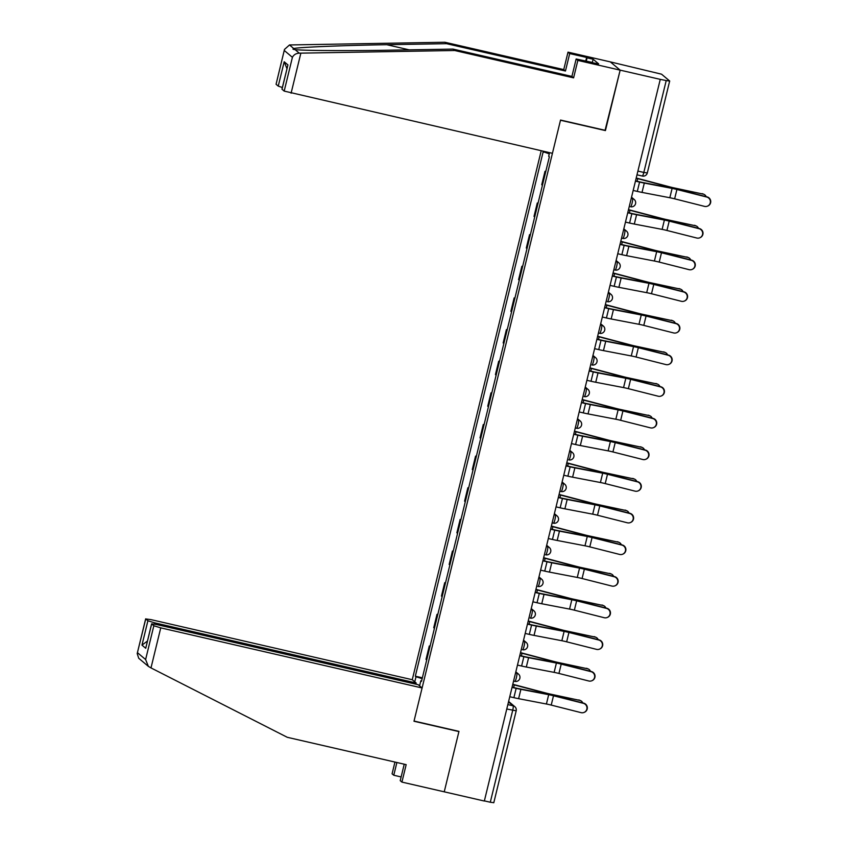 <?xml version="1.0" encoding="UTF-8"?>
<svg xmlns="http://www.w3.org/2000/svg" width="845" height="845" viewBox="0 0 845 845"><rect width="100%" height="100%" fill="white"/><g stroke="black" fill="none" stroke-linecap="round" stroke-linejoin="round"><path stroke-width="1.27" d="M541.212 150.737L412.254 679.718L150.917 619.607L145.731 618.941L147.907 620.769L154.815 622.881L154.519 624.106M605.073 130.288L620.156 70.146L610.322 61.886L661.561 74.191L669.673 81.004L647.312 172.95L643.816 172.443L666.219 80.56L669.715 81.078M404.237 764.197L400.224 780.664L401.924 782.09L484.333 801.039L660.262 79.367L620.156 70.146L610.322 61.886L568.009 52.147L569.699 53.573L565.453 71.012L563.752 69.596L568.009 52.147M605.421 130.584L560.488 120.254L414.039 721.038L458.972 731.379L444.238 791.818L458.919 731.58L413.987 721.25L422.099 687.978L160.751 627.867L150.991 667.909L148.382 666.378L145.615 659.533L153.843 625.754L160.751 627.867M493.744 802.687L490.29 802.243L512.693 710.36A4.193 0.665 -77 0 0 513.105 705.818L508.489 701.941M484.375 800.88L490.29 802.243M666.219 80.56L660.262 79.367M545.775 171.535L544.993 171.355L545.68 171.936M544.993 171.355L541.729 184.749L542.416 185.319M538.064 203.18L537.283 203.001L534.019 216.383L534.705 216.964M537.969 203.582L537.283 203.001M530.354 234.825L529.562 234.635L526.298 248.029L526.995 248.61M530.259 235.216L529.562 234.635M522.643 266.46L521.851 266.281L518.587 279.674L519.274 280.244M522.537 266.862L521.851 266.281M514.922 298.105L514.14 297.926L510.876 311.309L511.563 311.889M514.827 298.507L514.14 297.926M507.211 329.751L506.419 329.571L503.166 342.954L503.852 343.535M507.116 330.141L506.419 329.571M499.501 361.385L498.708 361.206L495.445 374.599L496.142 375.169M499.406 361.787L498.708 361.206M491.779 393.031L490.998 392.851L487.734 406.234L488.421 406.815M491.684 393.432L490.998 392.851M484.069 424.676L483.287 424.496L480.023 437.879L480.71 438.46M483.974 425.067L483.287 424.496M476.358 456.311L475.566 456.131L472.302 469.524L472.999 470.105M476.263 456.712L475.566 456.131M468.648 487.956L467.855 487.776L464.592 501.159L465.289 501.74M468.542 488.357L467.855 487.776M460.926 519.601L460.145 519.421L456.881 532.804L457.567 533.385M460.831 519.992L460.145 519.421M453.216 551.236L452.434 551.056L449.17 564.449L449.857 565.03M453.121 551.637L452.434 551.056M445.505 582.881L444.713 582.701L441.449 596.084L442.146 596.665M445.41 583.282L444.713 582.701M437.794 614.526L437.002 614.347L433.738 627.729L434.425 628.31M437.689 614.917L437.002 614.347M430.073 646.161L429.292 645.981L426.028 659.375L426.714 659.956M429.978 646.562L429.292 645.981M549.567 152.66L548.69 156.283L549.356 156.843L421.497 681.366L420.821 680.806L419.585 685.876M414.768 681.83L416.004 676.76L422.162 678.641M549.271 153.885L543.198 151.667L415.328 676.19L416.004 676.76M543.874 152.227L544.074 151.392M422.363 677.806L415.328 676.19M421.613 680.901L420.821 680.806M633.18 190.452L637.299 191.403A13.193 1.056 13.7 0 0 642.02 192.406L669.831 197.741A7.753 0.623 -166.3 0 1 674.637 198.818L704.487 206.37A4.816 4.774 -112.4 0 0 710.381 201.363A4.816 4.774 -112.4 0 0 706.758 197.043L707.096 196.906A4.816 4.774 67.6 0 1 707.804 206.022L707.455 206.159M635.503 180.914L639.2 181.76A10.467 0.845 13.7 0 0 642.95 182.552L670.761 187.886A10.467 0.845 -166.3 0 1 677.257 189.343L707.096 196.906M635.451 181.126L639.57 182.076A13.193 1.056 13.7 0 0 644.302 183.08L672.113 188.403A7.753 0.623 -166.3 0 1 676.919 189.491L706.758 197.043M702.132 193.653A4.816 4.362 -66.4 0 1 702.924 193.896L703.991 194.361A4.816 4.362 113.6 0 0 703.198 194.107L674.563 188.002A7.753 0.623 13.7 0 1 669.673 186.851L638.366 178.58A13.193 1.056 -166.3 0 0 636.211 178.031M706.166 196.663A4.816 4.362 113.6 0 0 703.991 194.361M636.158 178.242A10.467 0.845 -166.3 0 1 637.711 178.644L669.008 186.903A10.467 0.845 13.7 0 0 675.62 188.456L703.198 194.107M625.469 222.098L629.588 223.048A13.193 1.056 13.7 0 0 634.31 224.052L662.121 229.375A7.753 0.623 -166.3 0 1 666.927 230.463L696.766 238.015A4.816 4.774 -112.4 0 0 702.67 233.009A4.816 4.774 -112.4 0 0 699.047 228.689L699.385 228.541A4.816 4.774 67.6 0 1 700.082 237.656L699.745 237.804M627.793 212.549L631.49 213.405A10.467 0.845 13.7 0 0 635.239 214.197L663.05 219.531A10.467 0.845 -166.3 0 1 669.546 220.989L699.385 228.541M627.74 212.771L631.859 213.711A13.193 1.056 13.7 0 0 636.591 214.714L664.392 220.049A7.753 0.623 -166.3 0 1 669.198 221.126L699.047 228.689M617.748 253.743L621.867 254.683A13.193 1.056 13.7 0 0 626.599 255.686L654.41 261.02A7.753 0.623 -166.3 0 1 659.216 262.098L689.055 269.661A4.816 4.774 -112.4 0 0 694.96 264.654A4.816 4.774 -112.4 0 0 691.326 260.323L691.675 260.186A4.816 4.774 67.6 0 1 692.372 269.301L692.034 269.439M620.082 244.194L623.768 245.039A10.467 0.845 13.7 0 0 627.529 245.842L655.329 251.176A10.467 0.845 -166.3 0 1 661.825 252.634L691.675 260.186M620.029 244.406L624.149 245.356A13.193 1.056 13.7 0 0 628.87 246.36L656.681 251.694A7.753 0.623 -166.3 0 1 661.487 252.771L691.326 260.323M565.453 71.012L446.561 43.676L444.871 42.25L289.497 44.954L284.48 49.432L276.072 84.278L284.48 49.432M446.561 43.676L386.788 44.7C344.232 45.355 297.958 47.267 293.775 48.535L293.542 49.401M444.871 42.25L563.752 69.596M284.184 91.091L292.412 57.323C293.785 54.714 296.077 53.33 299.288 53.172L454.705 50.51L573.597 77.856L577.843 60.407L620.156 70.146L605.474 130.383L560.541 120.053L552.429 153.315L284.184 91.091L281.945 89.169L287.934 64.917L282.008 89.264M592.556 62.762L598.661 63.893L593.127 59.234L587.085 57.851L586.24 61.315M592.62 62.498L576.153 58.992L577.843 60.407M585.722 61.189L586.631 57.46L569.699 53.573M573.597 77.856L571.907 76.43L576.153 58.992M454.705 50.51L453.015 49.094L571.907 76.43M289.497 44.954L293.775 48.535C292.423 49.073 292.835 49.432 295.021 49.591C302.003 50.668 350.865 50.932 393.242 50.119L453.015 49.094M282.346 87.521L278.248 86.105L276.072 84.278M593.127 59.234L592.292 62.699M278.248 86.105L284.184 61.769L286.951 68.614M150.991 667.909L287.289 737.305L406.17 764.64L401.924 782.09M412.254 679.718L416.162 682.992L154.815 622.881M401.132 776.946L393.781 775.245L392.08 773.83L394.953 762.063M396.886 762.507L393.781 775.245M422.099 687.978L418.19 684.703L156.853 624.592L151.604 623.832L153.843 625.754M415.867 684.175L416.162 682.992M147.4 641.091L141.971 645.115L147.907 620.769M151.667 623.927L145.731 648.273L151.604 623.832M145.731 618.941L137.196 653.586L138.728 658.266L148.382 666.378M694.421 225.288A4.816 4.362 -66.4 0 1 695.213 225.541L696.269 226.006A4.816 4.362 113.6 0 0 695.477 225.752L666.842 219.637A7.753 0.623 13.7 0 1 661.952 218.485L630.655 210.225A13.193 1.056 -166.3 0 0 628.49 209.676M698.456 228.308A4.816 4.362 113.6 0 0 696.269 226.006M628.437 209.887A10.467 0.845 -166.3 0 1 630 210.289L661.297 218.549A10.467 0.845 13.7 0 0 667.909 220.101L695.477 225.752M686.71 256.933A4.816 4.362 -66.4 0 1 687.503 257.186L688.559 257.651A4.816 4.362 113.6 0 0 687.767 257.398L659.132 251.282A7.753 0.623 13.7 0 1 654.241 250.131L622.945 241.871A13.193 1.056 -166.3 0 0 620.779 241.311M690.735 259.954A4.816 4.362 113.6 0 0 688.559 257.651M620.726 241.522A10.467 0.845 -166.3 0 1 622.279 241.923L653.586 250.194A10.467 0.845 13.7 0 0 660.188 251.747L687.767 257.398M610.037 285.378L614.157 286.328A13.193 1.056 13.7 0 0 618.889 287.332L646.689 292.666A7.753 0.623 -166.3 0 1 651.506 293.743L681.345 301.295A4.816 4.774 -112.4 0 0 687.249 296.289A4.816 4.774 -112.4 0 0 683.616 291.969L683.954 291.831A4.816 4.774 67.6 0 1 684.661 300.947L684.323 301.084M612.361 275.84L616.058 276.685A10.467 0.845 13.7 0 0 619.807 277.477L647.619 282.811A10.467 0.845 -166.3 0 1 654.114 284.269L683.954 291.831M612.308 276.051L616.428 277.002A13.193 1.056 13.7 0 0 621.159 278.005L648.971 283.328A7.753 0.623 -166.3 0 1 653.776 284.416L683.616 291.969M602.327 317.023L606.446 317.974A13.193 1.056 13.7 0 0 611.167 318.977L638.978 324.3A7.753 0.623 -166.3 0 1 643.784 325.388L673.634 332.941A4.816 4.774 -112.4 0 0 679.528 327.934A4.816 4.774 -112.4 0 0 675.905 323.614L676.243 323.466A4.816 4.774 67.6 0 1 676.951 332.581L676.602 332.729M604.65 307.474L608.347 308.33A10.467 0.845 13.7 0 0 612.097 309.122L639.908 314.456A10.467 0.845 -166.3 0 1 646.404 315.914L676.243 323.466M604.597 307.696L608.717 308.636A13.193 1.056 13.7 0 0 613.449 309.64L641.26 314.974A7.753 0.623 -166.3 0 1 646.066 316.051L675.905 323.614M594.605 348.668L598.735 349.608A13.193 1.056 13.7 0 0 603.457 350.612L631.268 355.946A7.753 0.623 -166.3 0 1 636.074 357.023L665.913 364.586A4.816 4.774 -112.4 0 0 671.817 359.579A4.816 4.774 -112.4 0 0 668.194 355.249L668.532 355.111A4.816 4.774 67.6 0 1 669.229 364.227L668.891 364.364M596.94 339.12L600.637 339.965A10.467 0.845 13.7 0 0 604.386 340.767L632.197 346.101A10.467 0.845 -166.3 0 1 638.693 347.559L668.532 355.111M596.887 339.331L601.006 340.281A13.193 1.056 13.7 0 0 605.728 341.285L633.539 346.619A7.753 0.623 -166.3 0 1 638.345 347.696L668.194 355.249M679 288.578A4.816 4.362 -66.4 0 1 679.792 288.821L680.848 289.286A4.816 4.362 113.6 0 0 680.056 289.043L651.421 282.927A7.753 0.623 13.7 0 1 646.531 281.776L615.223 273.505A13.193 1.056 -166.3 0 0 613.069 272.956M683.024 291.588A4.816 4.362 113.6 0 0 680.848 289.286M613.016 273.167A10.467 0.845 -166.3 0 1 614.568 273.569L645.865 281.829A10.467 0.845 13.7 0 0 652.477 283.381L680.056 289.043M671.279 320.213A4.816 4.362 -66.4 0 1 672.071 320.466L673.138 320.931A4.816 4.362 113.6 0 0 672.345 320.678L643.71 314.562A7.753 0.623 13.7 0 1 638.82 313.411L607.513 305.151A13.193 1.056 -166.3 0 0 605.358 304.601M675.313 323.234A4.816 4.362 113.6 0 0 673.138 320.931M605.305 304.813A10.467 0.845 -166.3 0 1 606.858 305.214L638.155 313.474A10.467 0.845 13.7 0 0 644.767 315.027L672.345 320.678M663.568 351.858A4.816 4.362 -66.4 0 1 664.36 352.111L665.416 352.576A4.816 4.362 113.6 0 0 664.624 352.323L635.989 346.207A7.753 0.623 13.7 0 1 631.099 345.056L599.802 336.796A13.193 1.056 -166.3 0 0 597.637 336.236M667.603 354.879A4.816 4.362 113.6 0 0 665.416 352.576M597.584 336.447A10.467 0.845 -166.3 0 1 599.137 336.849L630.444 345.119A10.467 0.845 13.7 0 0 637.056 346.672L664.624 352.323M586.895 380.303L591.014 381.253A13.193 1.056 13.7 0 0 595.746 382.257L623.557 387.591A7.753 0.623 -166.3 0 1 628.363 388.668L658.202 396.22A4.816 4.774 -112.4 0 0 664.107 391.214A4.816 4.774 -112.4 0 0 660.473 386.894L660.822 386.757A4.816 4.774 67.6 0 1 661.519 395.872L661.181 396.009M589.229 370.765L592.915 371.61A10.467 0.845 13.7 0 0 596.676 372.413L624.476 377.736A10.467 0.845 -166.3 0 1 630.972 379.194L660.822 386.757M589.176 370.976L593.296 371.927A13.193 1.056 13.7 0 0 598.017 372.93L625.828 378.264A7.753 0.623 -166.3 0 1 630.634 379.342L660.473 386.894M655.857 383.503A4.816 4.362 -66.4 0 1 656.649 383.746L657.706 384.211A4.816 4.362 113.6 0 0 656.914 383.968L628.279 377.852A7.753 0.623 13.7 0 1 623.388 376.701L592.091 368.431A13.193 1.056 -166.3 0 0 589.926 367.881M659.882 386.514A4.816 4.362 113.6 0 0 657.706 384.211M589.873 368.093A10.467 0.845 -166.3 0 1 591.426 368.494L622.733 376.754A10.467 0.845 13.7 0 0 629.335 378.317L656.914 383.968M579.184 411.948L583.303 412.899A13.193 1.056 13.7 0 0 588.035 413.902L615.836 419.236A7.753 0.623 -166.3 0 1 620.652 420.314L650.492 427.866A4.816 4.774 -112.4 0 0 656.396 422.859A4.816 4.774 -112.4 0 0 652.762 418.539L653.101 418.391A4.816 4.774 67.6 0 1 653.808 427.517L653.47 427.654M581.508 402.4L585.205 403.255A10.467 0.845 13.7 0 0 588.954 404.047L616.765 409.381A10.467 0.845 -166.3 0 1 623.261 410.839L653.101 418.391M581.455 402.621L585.574 403.561A13.193 1.056 13.7 0 0 590.306 404.565L618.117 409.899A7.753 0.623 -166.3 0 1 622.923 410.976L652.762 418.539M648.147 415.138A4.816 4.362 -66.4 0 1 648.928 415.391L649.995 415.856A4.816 4.362 113.6 0 0 649.203 415.603L620.568 409.487A7.753 0.623 13.7 0 1 615.678 408.336L584.37 400.076A13.193 1.056 -166.3 0 0 582.216 399.527M652.171 418.159A4.816 4.362 113.6 0 0 649.995 415.856M582.163 399.738A10.467 0.845 -166.3 0 1 583.715 400.139L615.012 408.399A10.467 0.845 13.7 0 0 621.624 409.952L649.203 415.603M571.473 443.593L575.593 444.533A13.193 1.056 13.7 0 0 580.314 445.537L608.125 450.871A7.753 0.623 -166.3 0 1 612.931 451.948L642.781 459.511A4.816 4.774 -112.4 0 0 648.675 454.504A4.816 4.774 -112.4 0 0 645.052 450.174L645.39 450.036A4.816 4.774 67.6 0 1 646.098 459.152L645.749 459.3M573.797 434.045L577.494 434.89A10.467 0.845 13.7 0 0 581.244 435.693L609.055 441.027A10.467 0.845 -166.3 0 1 615.551 442.484L645.39 450.036M573.744 434.256L577.864 435.207A13.193 1.056 13.7 0 0 582.596 436.21L610.396 441.544A7.753 0.623 -166.3 0 1 615.213 442.622L645.052 450.174M640.425 446.783A4.816 4.362 -66.4 0 1 641.218 447.037L642.284 447.501A4.816 4.362 113.6 0 0 641.492 447.248L612.857 441.132A7.753 0.623 13.7 0 1 607.956 439.981L576.66 431.721A13.193 1.056 -166.3 0 0 574.494 431.161M644.46 449.804A4.816 4.362 113.6 0 0 642.284 447.501M574.452 431.372A10.467 0.845 -166.3 0 1 576.005 431.774L607.302 440.044A10.467 0.845 13.7 0 0 613.914 441.597L641.492 447.248M563.752 475.228L567.872 476.179A13.193 1.056 13.7 0 0 572.604 477.182L600.415 482.516A7.753 0.623 -166.3 0 1 605.221 483.593L635.06 491.146A4.816 4.774 -112.4 0 0 640.964 486.139A4.816 4.774 -112.4 0 0 637.341 481.819L637.679 481.682A4.816 4.774 67.6 0 1 638.376 490.797L638.038 490.934M566.087 465.69L569.784 466.535A10.467 0.845 13.7 0 0 573.533 467.338L601.344 472.661A10.467 0.845 -166.3 0 1 607.84 474.119L637.679 481.682M566.034 465.901L570.153 466.852A13.193 1.056 13.7 0 0 574.875 467.855L602.686 473.189A7.753 0.623 -166.3 0 1 607.492 474.267L637.341 481.819M632.715 478.428A4.816 4.362 -66.4 0 1 633.507 478.682L634.563 479.136A4.816 4.362 113.6 0 0 633.771 478.893L605.136 472.777A7.753 0.623 13.7 0 1 600.246 471.626L568.949 463.356A13.193 1.056 -166.3 0 0 566.784 462.806M636.75 481.439A4.816 4.362 113.6 0 0 634.563 479.136M566.731 463.018A10.467 0.845 -166.3 0 1 568.284 463.419L599.591 471.679A10.467 0.845 13.7 0 0 606.203 473.242L633.771 478.893M556.042 506.873L560.161 507.824A13.193 1.056 13.7 0 0 564.893 508.827L592.704 514.161A7.753 0.623 -166.3 0 1 597.51 515.239L627.349 522.791A4.816 4.774 -112.4 0 0 633.254 517.784A4.816 4.774 -112.4 0 0 629.62 513.464L629.969 513.316A4.816 4.774 67.6 0 1 630.666 522.442L630.328 522.58M558.365 497.325L562.062 498.18A10.467 0.845 13.7 0 0 565.812 498.972L593.623 504.307A10.467 0.845 -166.3 0 1 600.119 505.764L629.969 513.316M558.313 497.547L562.443 498.487A13.193 1.056 13.7 0 0 567.164 499.49L594.975 504.824A7.753 0.623 -166.3 0 1 599.781 505.901L629.62 513.464M548.331 538.518L552.45 539.469A13.193 1.056 13.7 0 0 557.182 540.462L584.983 545.796A7.753 0.623 -166.3 0 1 589.789 546.873L619.638 554.436A4.816 4.774 -112.4 0 0 625.543 549.43A4.816 4.774 -112.4 0 0 621.909 545.099L622.247 544.962A4.816 4.774 67.6 0 1 622.955 554.077L622.607 554.225M550.655 528.97L554.352 529.826A10.467 0.845 13.7 0 0 558.101 530.618L585.912 535.952A10.467 0.845 -166.3 0 1 592.408 537.409L622.247 544.962M550.602 529.181L554.721 530.132A13.193 1.056 13.7 0 0 559.453 531.135L587.264 536.469A7.753 0.623 -166.3 0 1 592.07 537.547L621.909 545.099M540.62 570.153L544.74 571.104A13.193 1.056 13.7 0 0 549.461 572.107L577.272 577.441A7.753 0.623 -166.3 0 1 582.078 578.519L611.917 586.071A4.816 4.774 -112.4 0 0 617.822 581.064A4.816 4.774 -112.4 0 0 614.199 576.744L614.537 576.607A4.816 4.774 67.6 0 1 615.234 585.722L614.896 585.86M542.944 560.615L546.641 561.46A10.467 0.845 13.7 0 0 550.391 562.263L578.202 567.587A10.467 0.845 -166.3 0 1 584.698 569.044L614.537 576.607M542.891 560.827L547.011 561.777A13.193 1.056 13.7 0 0 551.743 562.781L579.543 568.115A7.753 0.623 -166.3 0 1 584.36 569.192L614.199 576.744M532.899 601.798L537.019 602.749A13.193 1.056 13.7 0 0 541.751 603.752L569.562 609.087A7.753 0.623 -166.3 0 1 574.368 610.164L604.207 617.716A4.816 4.774 -112.4 0 0 610.111 612.71A4.816 4.774 -112.4 0 0 606.488 608.389L606.826 608.242A4.816 4.774 67.6 0 1 607.523 617.368L607.185 617.505M535.234 592.25L538.92 593.105A10.467 0.845 13.7 0 0 542.68 593.898L570.481 599.232A10.467 0.845 -166.3 0 1 576.987 600.689L606.826 608.242M535.181 592.472L539.3 593.422A13.193 1.056 13.7 0 0 544.022 594.415L571.833 599.749A7.753 0.623 -166.3 0 1 576.639 600.827L606.488 608.389M525.189 633.444L529.308 634.394A13.193 1.056 13.7 0 0 534.04 635.398L561.851 640.721A7.753 0.623 -166.3 0 1 566.657 641.809L596.496 649.361A4.816 4.774 -112.4 0 0 602.4 644.355A4.816 4.774 -112.4 0 0 598.767 640.024L599.105 639.887A4.816 4.774 67.6 0 1 599.813 649.002L599.475 649.15M527.512 623.895L531.209 624.751A10.467 0.845 13.7 0 0 534.959 625.543L562.77 630.877A10.467 0.845 -166.3 0 1 569.266 632.335L599.105 639.887M527.46 624.106L531.579 625.057A13.193 1.056 13.7 0 0 536.311 626.06L564.122 631.395A7.753 0.623 -166.3 0 1 568.928 632.472L598.767 640.024M517.478 665.089L521.597 666.029A13.193 1.056 13.7 0 0 526.319 667.032L554.13 672.366A7.753 0.623 -166.3 0 1 558.936 673.444L588.785 680.996A4.816 4.774 -112.4 0 0 594.679 675.989A4.816 4.774 -112.4 0 0 591.056 671.669L591.394 671.532A4.816 4.774 67.6 0 1 592.102 680.647L591.753 680.785M519.802 655.54L523.499 656.385A10.467 0.845 13.7 0 0 527.248 657.188L555.059 662.512A10.467 0.845 -166.3 0 1 561.555 663.98L591.394 671.532M519.749 655.752L523.868 656.702A13.193 1.056 13.7 0 0 528.6 657.706L556.411 663.04A7.753 0.623 -166.3 0 1 561.217 664.117L591.056 671.669M625.004 510.063A4.816 4.362 -66.4 0 1 625.796 510.317L626.853 510.781A4.816 4.362 113.6 0 0 626.06 510.528L597.426 504.412A7.753 0.623 13.7 0 1 592.535 503.261L561.238 495.001A13.193 1.056 -166.3 0 0 559.073 494.452M629.029 513.084A4.816 4.362 113.6 0 0 626.853 510.781M559.02 494.663A10.467 0.845 -166.3 0 1 560.573 495.064L591.87 503.324A10.467 0.845 13.7 0 0 598.482 504.877L626.06 510.528M617.294 541.708A4.816 4.362 -66.4 0 1 618.075 541.962L619.142 542.427A4.816 4.362 113.6 0 0 618.35 542.173L589.715 536.057A7.753 0.623 13.7 0 1 584.824 534.906L553.517 526.646A13.193 1.056 -166.3 0 0 551.362 526.086M621.318 544.729A4.816 4.362 113.6 0 0 619.142 542.427M551.31 526.298A10.467 0.845 -166.3 0 1 552.862 526.699L584.159 534.969A10.467 0.845 13.7 0 0 590.771 536.522L618.35 542.173M609.572 573.354A4.816 4.362 -66.4 0 1 610.365 573.607L611.421 574.061A4.816 4.362 113.6 0 0 610.639 573.818L582.004 567.703A7.753 0.623 13.7 0 1 577.103 566.551L545.807 558.281A13.193 1.056 -166.3 0 0 543.641 557.732M613.607 576.364A4.816 4.362 113.6 0 0 611.421 574.061M543.599 557.943A10.467 0.845 -166.3 0 1 545.152 558.344L576.448 566.604A10.467 0.845 13.7 0 0 583.061 568.167L610.639 573.818M601.862 604.988A4.816 4.362 -66.4 0 1 602.654 605.242L603.71 605.707A4.816 4.362 113.6 0 0 602.918 605.453L574.283 599.337A7.753 0.623 13.7 0 1 569.393 598.186L538.096 589.926A13.193 1.056 -166.3 0 0 535.931 589.377M605.886 608.009A4.816 4.362 113.6 0 0 603.71 605.707M535.878 589.588A10.467 0.845 -166.3 0 1 537.431 589.99L568.738 598.249A10.467 0.845 13.7 0 0 575.35 599.802L602.918 605.453M594.151 636.634A4.816 4.362 -66.4 0 1 594.943 636.887L596 637.352A4.816 4.362 113.6 0 0 595.207 637.098L566.572 630.983A7.753 0.623 13.7 0 1 561.682 629.831L530.385 621.571A13.193 1.056 -166.3 0 0 528.22 621.012M598.176 639.654A4.816 4.362 113.6 0 0 596 637.352M528.167 621.233A10.467 0.845 -166.3 0 1 529.72 621.624L561.017 629.895A10.467 0.845 13.7 0 0 567.629 631.447L595.207 637.098M586.43 668.279A4.816 4.362 -66.4 0 1 587.222 668.532L588.289 668.986A4.816 4.362 113.6 0 0 587.497 668.744L558.862 662.628A7.753 0.623 13.7 0 1 553.971 661.477L522.664 653.206A13.193 1.056 -166.3 0 0 520.509 652.657M590.465 671.289A4.816 4.362 113.6 0 0 588.289 668.986M520.457 652.868A10.467 0.845 -166.3 0 1 522.009 653.269L553.306 661.529A10.467 0.845 13.7 0 0 559.918 663.093L587.497 668.744M509.767 696.724L513.887 697.674A13.193 1.056 13.7 0 0 518.608 698.678L546.419 704.012A7.753 0.623 -166.3 0 1 551.225 705.089L581.064 712.641A4.816 4.774 -112.4 0 0 586.969 707.635A4.816 4.774 -112.4 0 0 583.346 703.315L583.684 703.167A4.816 4.774 67.6 0 1 584.381 712.293L584.043 712.43M512.091 687.175L515.788 688.031A10.467 0.845 13.7 0 0 519.538 688.823L547.349 694.157A10.467 0.845 -166.3 0 1 553.845 695.615L583.684 703.167M512.038 687.397L516.158 688.348A13.193 1.056 13.7 0 0 520.89 689.351L548.69 694.674A7.753 0.623 -166.3 0 1 553.496 695.762L583.346 703.315M578.719 699.924A4.816 4.362 -66.4 0 1 579.512 700.167L580.568 700.632A4.816 4.362 113.6 0 0 579.776 700.378L551.141 694.263A7.753 0.623 13.7 0 1 546.25 693.122L514.954 684.851A13.193 1.056 -166.3 0 0 512.788 684.302M582.754 702.934A4.816 4.362 113.6 0 0 580.568 700.632M512.735 684.513A10.467 0.845 -166.3 0 1 514.299 684.915L545.595 693.175A10.467 0.845 13.7 0 0 552.207 694.727L579.776 700.378M513.58 681.081L514.816 681.366A4.193 0.665 -77 0 0 514.858 681.387A4.193 0.665 -77 0 0 516.38 677.785A4.193 0.665 -77 0 0 516.791 673.254L515.703 672.345M515.556 672.969L516.791 673.254A4.193 4.119 -50 0 1 518.492 674.099L515.83 671.86M523.266 641.323L524.502 641.609A4.193 4.119 -50 0 1 526.213 642.453A4.193 4.193 0 0 1 522.58 649.742L522.527 649.72A4.193 0.665 -77 0 0 522.58 649.742A4.193 0.665 -77 0 0 524.09 646.15A4.193 0.665 -77 0 0 524.502 641.609L523.425 640.7M530.977 609.678L532.213 609.963A4.193 4.119 -50 0 1 533.924 610.819A4.193 4.193 0 0 1 530.29 618.107L530.237 618.075A4.193 0.665 -77 0 0 530.29 618.107A4.193 0.665 -77 0 0 531.801 614.505A4.193 0.665 -77 0 0 532.213 609.963L531.135 609.055M538.698 578.043L539.934 578.329A4.193 4.119 -50 0 1 541.634 579.174A4.193 4.193 0 0 1 538.001 586.462L537.948 586.441A4.193 0.665 -77 0 0 538.001 586.462A4.193 0.665 -77 0 0 539.511 582.86A4.193 0.665 -77 0 0 539.934 578.329L538.846 577.41M546.409 546.398L547.644 546.683A4.193 4.119 -50 0 1 549.345 547.528A4.193 4.193 0 0 1 545.712 554.816L545.669 554.795A4.193 0.665 -77 0 0 545.712 554.816A4.193 0.665 -77 0 0 547.233 551.225A4.193 0.665 -77 0 0 547.644 546.683L546.557 545.775M552.144 522.865L553.38 523.15A4.193 0.665 -77 0 0 553.433 523.182A4.193 0.665 -77 0 0 554.943 519.58A4.193 0.665 -77 0 0 555.355 515.038L554.278 514.13M554.119 514.753L555.355 515.038A4.193 4.119 -50 0 1 557.066 515.894L554.394 513.644M559.855 491.23L561.091 491.515A4.193 0.665 -77 0 0 561.143 491.536A4.193 0.665 -77 0 0 562.654 487.935A4.193 0.665 -77 0 0 563.066 483.403L561.988 482.484M561.84 483.118L563.066 483.403A4.193 4.119 -50 0 1 564.777 484.248L562.105 482.009M569.551 451.473L570.787 451.758A4.193 4.119 -50 0 1 572.487 452.603A4.193 4.193 0 0 1 568.854 459.891L568.801 459.87A4.193 0.665 -77 0 0 568.854 459.891A4.193 0.665 -77 0 0 570.364 456.3A4.193 0.665 -77 0 0 570.787 451.758L569.699 450.85M577.262 419.828L578.498 420.113A4.193 4.119 -50 0 1 580.198 420.968A4.193 4.193 0 0 1 576.565 428.257L575.287 427.961L576.522 428.225A4.193 0.665 -77 0 0 576.565 428.257A4.193 0.665 -77 0 0 578.086 424.655A4.193 0.665 -77 0 0 578.498 420.113L577.41 419.204M584.972 388.193L586.208 388.468A4.193 4.119 -50 0 1 587.919 389.323A4.193 4.193 0 0 1 584.286 396.611L584.233 396.59A4.193 0.665 -77 0 0 584.286 396.611A4.193 0.665 -77 0 0 585.796 393.009A4.193 0.665 -77 0 0 586.208 388.468L585.131 387.559M592.694 356.548L593.929 356.833A4.193 4.119 -50 0 1 595.63 357.678A4.193 4.193 0 0 1 591.996 364.966L591.944 364.945A4.193 0.665 -77 0 0 591.996 364.966A4.193 0.665 -77 0 0 593.507 361.364A4.193 0.665 -77 0 0 593.929 356.833L592.841 355.925M600.404 324.902L601.64 325.188A4.193 4.119 -50 0 1 603.341 326.043A4.193 4.193 0 0 1 599.707 333.331L598.418 333.036L599.665 333.3A4.193 0.665 -77 0 0 599.707 333.331A4.193 0.665 -77 0 0 601.217 329.73A4.193 0.665 -77 0 0 601.64 325.188L600.552 324.279M608.115 293.268L609.351 293.542A4.193 4.119 -50 0 1 611.062 294.398A4.193 4.193 0 0 1 607.428 301.686L607.375 301.665A4.193 0.665 -77 0 0 607.428 301.686A4.193 0.665 -77 0 0 608.939 298.084A4.193 0.665 -77 0 0 609.351 293.542L608.273 292.634M613.85 269.735L615.086 270.02A4.193 0.665 -77 0 0 615.139 270.041A4.193 0.665 -77 0 0 616.649 266.439A4.193 0.665 -77 0 0 617.061 261.908L615.984 260.999M615.825 261.623L617.061 261.908A4.193 4.119 -50 0 1 618.772 262.753L616.1 260.513M621.561 238.089L622.797 238.374A4.193 0.665 -77 0 0 622.849 238.406A4.193 0.665 -77 0 0 624.36 234.804A4.193 0.665 -77 0 0 624.782 230.262L623.694 229.354M623.547 229.977L624.782 230.262A4.193 4.119 -50 0 1 626.483 231.107L623.811 228.868M631.257 198.343L632.493 198.617A4.193 4.119 -50 0 1 634.194 199.473A4.193 4.193 0 0 1 630.56 206.761L630.518 206.74A4.193 0.665 -77 0 0 630.56 206.761A4.193 0.665 -77 0 0 632.081 203.159A4.193 0.665 -77 0 0 632.493 198.617L631.405 197.709M507.845 704.603L513.105 705.818A4.193 4.119 130 0 1 516.147 710.803L506.768 708.997M647.281 172.887L647.312 172.95A4.193 4.193 0 0 1 642.306 176.045L636.993 174.82L642.253 176.024A4.193 0.665 -77 0 0 642.306 176.045A4.193 0.665 -77 0 0 643.816 172.443L637.901 171.081M639.57 182.076L637.299 191.403M672.113 188.403L669.831 197.741M644.302 183.08L642.02 192.406M676.919 189.491L674.637 198.818M668.86 187.527L669.008 186.903M637.067 181.274L637.711 178.644M631.859 213.711L629.588 223.048M664.392 220.049L662.121 229.375M636.591 214.714L634.31 224.052M669.198 221.126L666.927 230.463M624.149 245.356L621.867 254.683M656.681 251.694L654.41 261.02M628.87 246.36L626.599 255.686M661.487 252.771L659.216 262.098M295.021 49.591L299.288 53.172M292.412 57.323L284.3 50.499M284.184 61.769L287.934 64.917M300.852 53.172L291.092 93.203M409.16 49.844L386.788 44.7M137.492 652.71L145.615 659.533M145.731 648.273L141.971 645.115M661.149 219.161L661.297 218.549M629.356 212.908L630 210.289M653.428 250.807L653.586 250.194M621.645 244.554L622.279 241.923M616.428 277.002L614.157 286.328M648.971 283.328L646.689 292.666M621.159 278.005L618.889 287.332M653.776 284.416L651.506 293.743M608.717 308.636L606.446 317.974M641.26 314.974L638.978 324.3M613.449 309.64L611.167 318.977M646.066 316.051L643.784 325.388M601.006 340.281L598.735 349.608M633.539 346.619L631.268 355.946M605.728 341.285L603.457 350.612M638.345 347.696L636.074 357.023M645.717 282.452L645.865 281.829M613.924 276.199L614.568 273.569M638.007 314.087L638.155 313.474M606.214 307.833L606.858 305.214M630.296 345.732L630.444 345.119M598.503 339.479L599.137 336.849M593.296 371.927L591.014 381.253M625.828 378.264L623.557 387.591M598.017 372.93L595.746 382.257M630.634 379.342L628.363 388.668M622.575 377.377L622.733 376.754M590.792 371.124L591.426 368.494M585.574 403.561L583.303 412.899M618.117 409.899L615.836 419.236M590.306 404.565L588.035 413.902M622.923 410.976L620.652 420.314M614.864 409.012L615.012 408.399M583.071 402.759L583.715 400.139M577.864 435.207L575.593 444.533M610.396 441.544L608.125 450.871M582.596 436.21L580.314 445.537M615.213 442.622L612.931 451.948M607.154 440.657L607.302 440.044M575.361 434.404L576.005 431.774M570.153 466.852L567.872 476.179M602.686 473.189L600.415 482.516M574.875 467.855L572.604 477.182M607.492 474.267L605.221 483.593M599.432 472.302L599.591 471.679M567.65 466.049L568.284 463.419M562.443 498.487L560.161 507.824M594.975 504.824L592.704 514.161M567.164 499.49L564.893 508.827M599.781 505.901L597.51 515.239M554.721 530.132L552.45 539.469M587.264 536.469L584.983 545.796M559.453 531.135L557.182 540.462M592.07 537.547L589.789 546.873M547.011 561.777L544.74 571.104M579.543 568.115L577.272 577.441M551.743 562.781L549.461 572.107M584.36 569.192L582.078 578.519M539.3 593.422L537.019 602.749M571.833 599.749L569.562 609.087M544.022 594.415L541.751 603.752M576.639 600.827L574.368 610.164M531.579 625.057L529.308 634.394M564.122 631.395L561.851 640.721M536.311 626.06L534.04 635.398M568.928 632.472L566.657 641.809M523.868 656.702L521.597 666.029M556.411 663.04L554.13 672.366M528.6 657.706L526.319 667.032M561.217 664.117L558.936 673.444M591.722 503.937L591.87 503.324M559.929 497.684L560.573 495.064M584.011 535.582L584.159 534.969M552.218 529.329L552.862 526.699M576.301 567.227L576.448 566.604M544.507 560.974L545.152 558.344M568.579 598.862L568.738 598.249M536.797 592.609L537.431 589.99M560.869 630.507L561.017 629.895M529.076 624.254L529.72 621.624M553.158 662.153L553.306 661.529M521.365 655.9L522.009 653.269M516.158 688.348L513.887 697.674M548.69 694.674L546.419 704.012M520.89 689.351L518.608 698.678M553.496 695.762L551.225 705.089M545.447 693.798L545.595 693.175M513.654 687.545L514.299 684.915M634.194 199.473L631.532 197.223M621.561 238.11L622.849 238.406A4.193 4.193 0 0 0 626.483 231.107M613.85 269.745L615.139 270.041A4.193 4.193 0 0 0 618.772 262.753M559.855 491.241L561.143 491.536A4.193 4.193 0 0 0 564.777 484.248M552.144 522.886L553.433 523.182A4.193 4.193 0 0 0 557.066 515.894M513.57 681.091L514.858 681.387A4.193 4.193 0 0 0 518.492 674.099M611.062 294.398L608.389 292.159M603.341 326.043L600.668 323.793M595.63 357.678L592.958 355.439M587.919 389.323L585.247 387.084M580.198 420.968L577.536 418.719M572.487 452.603L569.815 450.364M549.345 547.528L546.683 545.289M541.634 579.174L538.962 576.934M533.924 610.819L531.251 608.569M526.213 642.453L523.541 640.214M508.605 701.456L514.816 706.663A4.193 4.193 0 0 1 516.189 710.867L493.786 802.75M137.196 653.586L145.667 618.846"/></g></svg>
